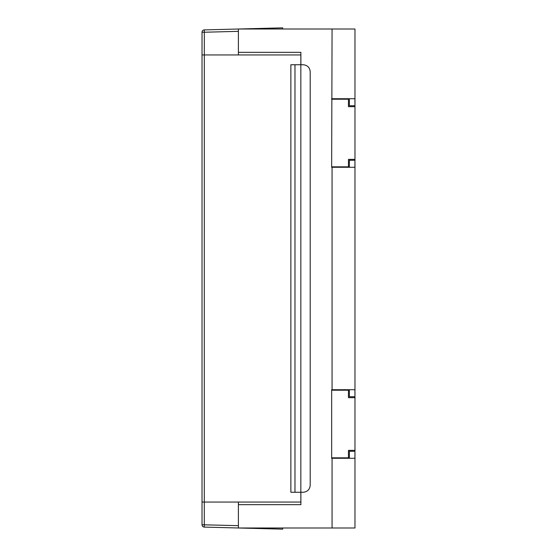 <?xml version="1.0" encoding="UTF-8"?>
<svg xmlns="http://www.w3.org/2000/svg" width="557" height="557" viewBox="0 0 557 557"><rect width="100%" height="100%" fill="white"/><g stroke="black" fill="none" stroke-linecap="round" stroke-linejoin="round"><path stroke-width="0.84" d="M354.976 160.284L354.976 396.716L354.906 389.719L332.069 389.719L332.069 167.281L354.906 167.281L354.976 160.284L354.976 159.379L348.445 159.379L348.445 166.835L331.659 166.835L332.069 29.013L238.396 29.013L238.396 31.338L238.396 29.013L204.294 29.904A2.332 2.332 0 0 0 202.024 32.236L204.315 32.236L204.315 54.941L300.843 54.941L300.843 64.737L303.217 64.737C307.436 65.183 309.762 67.515 310.207 71.735L310.207 485.265C309.762 489.485 307.436 491.817 303.217 492.263L300.843 492.263L300.843 502.059L238.396 502.059L238.396 527.987L204.294 527.096A2.332 2.332 0 0 1 202.024 524.764L202.024 502.059L238.396 502.059M332.069 527.987L332.069 458.265L354.906 458.265L354.976 451.274L354.976 527.987L238.396 527.987L238.396 525.662L202.024 524.764M354.976 396.716L354.976 397.67L348.445 397.67L348.445 390.206L331.659 390.206L332.069 389.719M332.069 458.265L331.659 457.826L348.445 457.826L348.445 450.362L354.976 450.362L354.976 451.274M332.069 29.013L354.976 29.013L354.976 106.679L348.445 106.679L348.445 99.223L331.659 99.223L331.659 98.735M332.069 167.281L331.659 166.835L331.659 167.281M238.396 52.33L300.884 52.33L300.884 64.737L300.884 52.33M300.884 504.67L300.884 492.263L300.884 504.67L238.396 504.67M331.659 458.265L331.659 389.719M354.976 105.726L354.906 98.735L332.069 98.735M349.378 458.265L349.378 451.274L354.906 451.274M349.378 389.719L349.378 396.716L354.906 396.716M349.378 167.281L349.378 160.284L354.906 160.284M349.378 98.735L349.378 105.726L354.906 105.726M204.294 527.096L204.301 54.941L202.024 54.941L202.024 502.059L202.024 32.236M282.698 527.987L282.698 529.15L238.396 527.987M300.843 64.737L300.843 492.263L290.865 492.263L290.865 64.737L300.884 64.737M294.973 492.263L294.973 64.737M238.396 54.941L238.396 31.338L204.315 32.236L204.294 29.904M282.698 29.013L282.698 27.85L238.396 29.013M354.976 304.825L354.976 252.133M354.976 450.362L354.976 397.67M349.378 457.826L348.445 457.826M350.088 450.362L350.088 451.274M354.976 159.379L354.976 106.679M349.378 166.835L348.445 166.835M350.088 159.379L350.088 160.284M273.369 528.906L273.369 527.987M261.713 527.987L261.713 528.6M261.713 29.013L261.713 28.4M273.369 28.094L273.369 29.013"/></g></svg>
